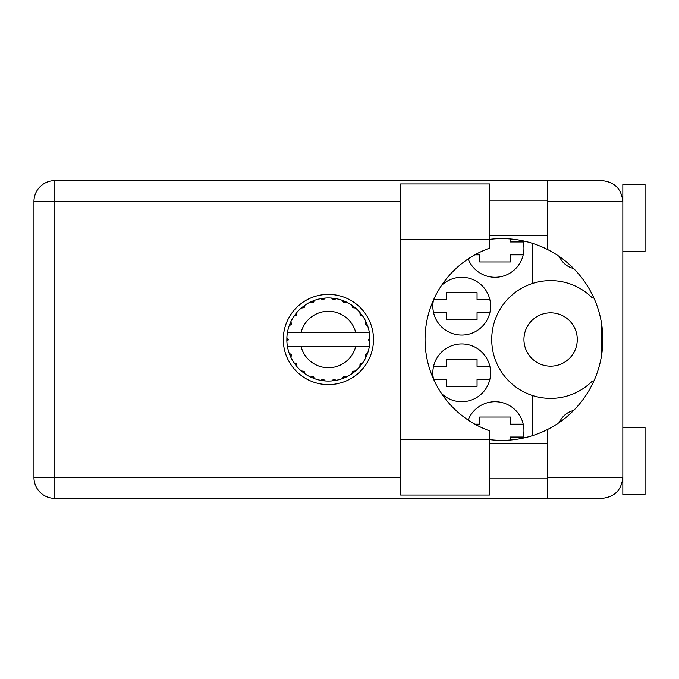<?xml version="1.0" encoding="UTF-8"?>
<svg xmlns="http://www.w3.org/2000/svg" width="679" height="679" viewBox="0 0 679 679"><rect width="100%" height="100%" fill="white"/><g stroke="black" fill="none" stroke-linecap="round" stroke-linejoin="round"><path stroke-width="1.02" d="M523.942 339.5A26.668 26.668 0 0 0 550.61 366.168A26.668 26.668 0 0 0 577.277 339.5A26.668 26.668 0 0 0 550.61 312.832A26.668 26.668 0 0 0 523.942 339.5M573.611 268.502A20.667 20.667 0 0 1 559.411 256.586M433.525 299.889A28.891 28.891 0 0 0 461.72 335.053A28.891 28.891 0 0 0 472.864 279.51A28.891 28.891 0 0 0 441.426 285.613M522.932 438.176A28.891 28.891 0 0 0 500.406 402.223A28.891 28.891 0 0 0 468.154 420.08M441.426 393.387A28.891 28.891 0 0 0 490.611 372.83A28.891 28.891 0 0 0 461.72 343.947A28.891 28.891 0 0 0 433.525 379.111M468.154 258.92A28.891 28.891 0 0 0 523.942 248.387A28.891 28.891 0 0 0 522.932 240.824M433.592 299.719L446.383 299.719L446.383 292.615L477.057 292.615L477.057 299.719L489.882 299.719M489.882 312.612L477.057 312.612L477.057 319.724L446.383 319.724L446.383 312.612L433.558 312.612M474.833 424.163L479.722 424.163L479.722 417.05L510.387 417.05L510.387 424.163L523.212 424.163M523.212 437.055L510.387 437.055L510.387 440.034M433.558 366.388L446.383 366.388L446.383 359.276L477.057 359.276L477.057 366.388L489.882 366.388M489.882 379.281L477.057 379.281L477.057 386.385L446.383 386.385L446.383 379.281L433.592 379.281M510.387 238.966L510.387 241.945L523.212 241.945M523.212 254.837L510.387 254.837L510.387 261.95L479.722 261.95L479.722 254.837L474.833 254.837M532.828 243.455L532.828 283.364A58.886 58.886 0 0 0 532.828 395.636L532.828 435.545M593.87 297.945L592.334 297.945A58.886 58.886 0 0 0 532.828 283.364M559.411 422.414A20.667 20.667 0 0 1 573.611 410.498M532.828 395.636A58.886 58.886 0 0 0 592.334 381.055L593.87 381.055M489.5 239.5L489.5 248.208A96.885 96.885 0 0 0 489.5 430.792L489.5 495.05L400.61 495.05L400.61 183.95L489.5 183.95L489.5 239.5L400.61 239.5M622.83 427.719L645.05 427.719L645.05 494.388L622.83 494.388L622.83 477.498C621.497 490.094 614.537 497.053 601.942 498.386L547.274 498.386L547.274 477.498L622.83 477.498L622.83 184.612L645.05 184.612L645.05 251.281L622.83 251.281M622.83 200.169L622.397 197.283L622.83 201.502L547.274 201.502L547.274 249.371A100.891 100.891 0 0 0 489.5 239.381M622.83 477.498L622.397 481.717L622.83 478.831M489.5 439.619A100.891 100.891 0 0 0 547.274 429.629L547.274 477.498M328.39 294.389A45.111 45.111 0 0 0 283.279 339.5A45.111 45.111 0 0 0 328.39 384.611A45.111 45.111 0 0 0 373.501 339.5A45.111 45.111 0 0 0 328.39 294.389M489.5 478.831L547.274 478.831M489.5 443.277L547.274 443.277M489.5 235.723L547.274 235.723M489.5 200.169L547.274 200.169M547.274 201.502L547.274 180.614L601.942 180.614C614.537 181.947 621.497 188.906 622.83 201.502M547.274 498.386L54.838 498.386A20.888 20.888 0 0 1 33.95 477.498L33.95 201.502A20.888 20.888 0 0 1 54.838 180.614L547.274 180.614M601.492 323.153L601.492 355.847M547.274 429.629A100.891 100.891 0 0 0 547.274 249.371M368.969 332.387L369.334 332.387A41.555 41.555 0 0 1 369.902 337.582L368.383 339.873L369.911 341.206M369.911 341.248L369.911 337.803M345.696 377.278L346.46 376.921A41.555 41.555 0 0 0 351.756 373.866L355.533 370.963A41.555 41.555 0 0 0 359.853 366.643L362.747 362.866A41.555 41.555 0 0 0 365.811 357.57L367.628 353.182A41.555 41.555 0 0 0 369.206 347.275L369.334 346.613A41.555 41.555 0 0 0 369.902 341.418L369.945 339.5L368.391 339.5L369.919 337.972A41.555 41.555 0 0 1 369.936 338.846M286.844 340.154A41.555 41.555 0 0 0 286.861 341.028L288.388 339.873L286.877 337.582L286.861 341.028L288.388 339.5L286.835 339.5L288.388 339.5L286.869 337.862M296.375 365.989L296.927 366.643A41.555 41.555 0 0 0 301.247 370.963L305.024 373.866A41.555 41.555 0 0 0 310.311 376.921L314.708 378.738L313.189 376.497L310.702 377.1M313.91 378.449L314.708 378.738A41.555 41.555 0 0 0 320.615 380.325L325.334 380.944L323.28 379.171L320.615 380.325L321.456 380.469M324.486 380.868L325.334 380.944A41.555 41.555 0 0 0 331.445 380.944L336.164 380.325L333.728 379.145L331.87 380.911M335.324 380.469L336.164 380.325A41.555 41.555 0 0 0 342.072 378.738L346.46 376.921L343.803 376.412L342.072 378.738L342.87 378.449M352.868 371.405L353.683 372.465L355.533 370.963L352.647 371.303L351.756 373.866L352.46 373.374M360.294 363.978L361.355 364.793L362.747 362.866L360.048 363.944L359.853 366.643L360.405 365.989M367.339 353.98L367.628 353.182L365.387 354.701L365.811 357.57L366.168 356.806L365.811 357.57M355.703 346.613L301.077 346.613A28.221 28.221 0 0 0 355.703 346.613L368.901 346.613L369.206 347.275L369.334 346.613L367.755 346.613M301.077 346.613L287.446 346.613L287.565 347.275L287.879 346.613M287.531 347.079L287.565 347.275A41.555 41.555 0 0 0 289.152 353.182L290.968 357.57L291.393 354.701L289.152 353.182M291.24 354.888L290.001 355.406L290.968 357.57A41.555 41.555 0 0 0 294.024 362.866L294.516 363.571M296.587 363.757L294.024 362.866L296.927 366.643L296.587 363.757M303.912 371.405L303.089 372.465L305.024 373.866L304.133 371.303L301.247 370.963L301.9 371.515M296.485 363.978L295.424 364.793M286.877 341.418A41.555 41.555 0 0 0 287.446 346.613L287.565 347.275M366.168 322.194L365.811 321.43A41.555 41.555 0 0 0 362.747 316.134L359.853 312.357A41.555 41.555 0 0 0 355.533 308.037L351.756 305.134L352.46 305.626L351.756 305.134L352.647 307.697L355.533 308.037L354.879 307.485M301.077 332.387L355.703 332.387A28.221 28.221 0 0 0 301.077 332.387L287.879 332.387L287.565 331.725L287.803 332.387M289.441 325.02L289.152 325.818L291.393 324.299L290.968 321.43L290.612 322.194M286.877 337.582A41.555 41.555 0 0 1 287.446 332.387L289.025 332.387M294.516 315.429L294.024 316.134A41.555 41.555 0 0 0 290.968 321.43L289.152 325.818A41.555 41.555 0 0 0 287.565 331.725L287.446 332.387M355.703 332.387L369.291 332.167M369.317 332.32L369.206 331.725L368.901 332.387M369.334 332.387L369.206 331.725A41.555 41.555 0 0 0 367.628 325.818L367.339 325.02M365.387 324.299L367.628 325.818L365.811 321.43L365.387 324.299M359.853 312.357L360.193 315.243L362.747 316.134L362.263 315.429M351.756 305.134A41.555 41.555 0 0 0 346.46 302.079L345.696 301.722M343.803 302.588L346.46 302.079L342.072 300.262L343.803 302.588M342.87 300.551L342.072 300.262A41.555 41.555 0 0 0 336.164 298.675L335.324 298.531M333.728 299.855L336.164 298.675L331.445 298.056L333.728 299.855M332.294 298.132L331.445 298.056A41.555 41.555 0 0 0 325.334 298.056L324.486 298.132M323.28 299.829L325.334 298.056L320.615 298.675L323.28 299.829M321.456 298.531L320.615 298.675A41.555 41.555 0 0 0 314.708 300.262L313.91 300.551M313.189 302.503L314.708 300.262L310.311 302.079L313.189 302.503M311.084 301.722L310.311 302.079A41.555 41.555 0 0 0 305.024 305.134L304.319 305.626M304.133 307.697L305.024 305.134L301.247 308.037L304.133 307.697M301.9 307.485L301.247 308.037A41.555 41.555 0 0 0 296.927 312.357L296.375 313.011M296.723 315.056L296.927 312.357L294.024 316.134L296.723 315.056M291.24 324.112L290.001 323.594M296.485 315.022L295.424 314.207M303.912 307.595L303.089 306.535M313.002 302.35L312.484 301.111M323.136 299.634L322.966 298.302M333.635 299.634L333.813 298.302M361.355 314.207L360.651 314.742M343.778 302.35L344.295 301.111M352.868 307.595L353.683 306.535M366.779 323.594L365.964 323.934M369.919 341.028L368.391 339.5M365.54 354.888L366.779 355.406L367.628 353.182M343.778 376.65L344.295 377.889M333.635 379.366L333.813 380.698L336.164 380.325M290.612 356.806L290.968 357.57M322.966 380.698L323.136 379.366M400.61 201.502L54.838 201.502L54.838 477.498L400.61 477.498M54.838 498.386L54.838 477.498L33.95 477.498A20.888 20.888 0 0 0 54.838 498.386M33.95 201.502L54.838 201.502L54.838 180.614M489.5 439.5L400.61 439.5"/></g></svg>
